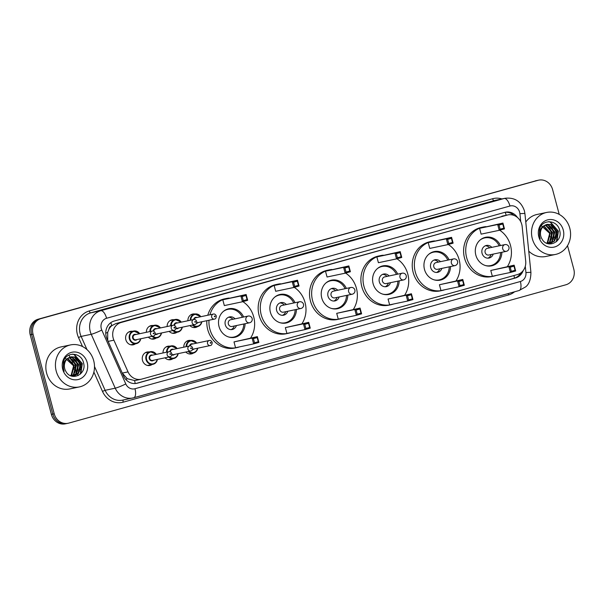 <?xml version="1.0" encoding="UTF-8"?>
<svg xmlns="http://www.w3.org/2000/svg" width="604" height="604" viewBox="0 0 604 604"><rect width="100%" height="100%" fill="white"/><g stroke="black" fill="none" stroke-linecap="round" stroke-linejoin="round"><path stroke-width="0.91" d="M193.484 353.03A6.87 6.221 -101.9 0 1 191.445 353.906A6.87 6.221 -101.9 0 1 185.79 352.026M172.872 358.701A6.87 6.221 -101.9 0 1 170.675 359.682A6.87 6.221 -101.9 0 1 165.028 357.81M152.102 364.484A6.87 6.221 -101.9 0 1 149.913 365.465A6.87 6.221 -101.9 0 1 142.491 360.414A6.87 6.221 -101.9 0 1 147.074 352.026A6.87 6.221 -101.9 0 1 149.067 351.958M197.599 326.59A6.87 6.221 -101.9 0 1 195.56 327.466A6.87 6.221 -101.9 0 1 189.913 325.586M176.987 332.26A6.87 6.221 -101.9 0 1 174.798 333.242A6.87 6.221 -101.9 0 1 169.143 331.369M156.225 338.036A6.87 6.221 -101.9 0 1 154.028 339.025A6.87 6.221 -101.9 0 1 148.373 337.145M135.455 343.819A6.87 6.221 -101.9 0 1 133.257 344.801A6.87 6.221 -101.9 0 1 125.843 339.75A6.87 6.221 -101.9 0 1 130.426 331.362A6.87 6.221 -101.9 0 1 132.419 331.302M522.173 226.583A12.873 11.672 78.1 0 0 521.765 224.378A12.873 11.672 78.1 0 0 507.866 214.911A12.873 11.672 78.1 0 0 507.209 215.069L121.102 322.498A12.873 11.672 78.1 0 0 113.907 340.18L128.025 371.883A12.873 11.672 78.1 0 0 141.177 379.237A12.873 11.672 78.1 0 0 141.834 379.078L517.364 274.586A12.873 11.672 78.1 0 0 525.707 261.23L522.173 226.583M108.984 329.12A12.873 11.672 -101.9 0 1 111.959 325.579L111.763 325.632A4.288 3.888 78.1 0 0 108.984 329.12L107.678 332.351L107.716 340.294M128.025 371.883L122.28 373.091L127.308 378.708L134.601 380.55L136.496 380.203M507.866 214.911L115.764 323.623L111.959 325.579M183.782 347.187A6.87 6.221 -101.9 0 1 188.614 340.467A6.87 6.221 -101.9 0 1 190.826 340.445M163.012 352.97A6.87 6.221 -101.9 0 1 167.844 346.243A6.87 6.221 -101.9 0 1 169.837 346.183M187.897 320.747A6.87 6.221 -101.9 0 1 192.729 314.027A6.87 6.221 -101.9 0 1 194.949 313.997M167.134 326.53A6.87 6.221 -101.9 0 1 171.959 319.803A6.87 6.221 -101.9 0 1 173.952 319.743M146.364 332.306A6.87 6.221 -101.9 0 1 151.196 325.586A6.87 6.221 -101.9 0 1 153.182 325.518M517.432 217.455A12.873 11.672 78.1 0 0 505.442 212.2A12.873 11.672 78.1 0 0 504.785 212.359L114.171 321.049A12.873 11.672 78.1 0 0 106.976 338.731L123.563 375.975A12.873 11.672 78.1 0 0 136.723 383.329A12.873 11.672 78.1 0 0 137.372 383.17L515.567 277.946A12.873 11.672 78.1 0 0 523.2 270.569M504.733 212.374A12.873 11.672 -101.9 0 1 514.019 215.424M567.526 245.639L573.8 269.218A12.873 11.672 -101.9 0 1 565.865 284.786L68.78 423.102A12.873 11.672 -101.9 0 1 68.124 423.261A12.873 11.672 -101.9 0 1 54.224 413.793L33.039 334.178A12.873 11.672 -101.9 0 1 40.974 318.61L538.058 180.302A12.873 11.672 -101.9 0 1 538.715 180.143A12.873 11.672 -101.9 0 1 552.615 189.611L559.213 214.39M67.361 423.396A12.873 11.672 -101.9 0 1 66.704 423.555L65.285 423.857A12.873 11.672 -101.9 0 1 51.385 414.389L30.2 334.782A12.873 11.672 -101.9 0 1 38.135 319.214L536.639 180.604A12.873 11.672 -101.9 0 1 537.296 180.445A12.873 11.672 -101.9 0 0 536.639 180.604L39.554 318.912L538.058 180.302M30.2 334.782L31.619 334.48A12.873 11.672 -101.9 0 1 39.554 318.912A12.873 11.672 -101.9 0 0 31.619 334.48L52.805 414.087L31.619 334.48L33.039 334.178M66.704 423.555A12.873 11.672 -101.9 0 1 52.805 414.087A12.873 11.672 -101.9 0 0 66.704 423.555L68.124 423.261M520.859 272.88A12.873 11.672 -101.9 0 1 514.14 278.24L136.006 383.457M80.626 367.708A17.169 15.561 78.1 0 0 80.015 363.834M556.714 235.243A17.169 15.561 78.1 0 0 556.103 231.37M535.22 180.898A12.873 11.672 -101.9 0 1 535.876 180.739L538.715 180.143M532.305 238.663A21.457 19.449 -101.9 0 1 546.62 212.449A21.457 19.449 -101.9 0 1 569.791 228.229A21.457 19.449 -101.9 0 1 555.476 254.443A21.457 19.449 -101.9 0 1 532.305 238.663M525.774 222.053A21.457 19.449 -101.9 0 1 537.039 214.465L546.62 212.449M549.738 243.631L554.057 241.094L556.51 231.725L550.493 224.703L546.862 224.416M548.296 243.767L550.018 243.578L554.623 240.981L557.077 231.604L551.052 224.582L547.141 224.356L544.393 225.556A9.702 8.796 -101.9 0 0 540.799 236.179A9.702 8.796 -101.9 0 0 541.999 238.988C547.473 249.316 562.777 241.894 559.757 230.947C557.93 219.652 542.317 218.618 539.561 229.127L539.44 236.64L540.233 238.837L539.606 236.579C538.889 231.347 540.482 227.67 544.393 225.556M548.583 243.759L551.807 241.57L554.261 232.2L548.236 225.179L545.759 224.794M548.877 243.744L552.366 241.457L554.819 232.079L548.802 225.058L546.031 224.68M547.639 243.586L549.549 242.045L552.003 232.676L545.986 225.654L544.702 225.352M547.873 243.654L550.116 241.932L552.569 232.555L546.544 225.534L544.967 225.194M546.59 243.193L547.299 242.521L549.753 233.152L543.668 226.115M546.869 243.314L547.858 242.408L550.312 233.031L543.925 225.904M563.275 230.041A13.998 12.684 -101.9 0 1 554.646 246.968A13.998 12.684 -101.9 0 1 538.828 236.844A13.998 12.684 -101.9 0 1 547.451 219.924A13.998 12.684 -101.9 0 1 563.275 230.041M541.192 225.586L549.451 233.136L549.934 236.844M555.476 254.443L545.895 256.466A21.457 19.449 -101.9 0 1 528.742 251.128M551.777 238.233L551.626 232.578L549.685 228.116M554.034 237.757L553.876 232.102L551.935 227.64M556.284 237.289L556.133 231.626L554.193 227.164M556.933 241.162L558.383 231.151L550.418 222.023L548.983 221.668M551.135 239.803L551.339 232.638L548.545 227.044M553.385 239.327L553.596 232.162L550.803 226.568M555.642 238.852L555.846 231.687L553.053 226.092M556.337 241.736L558.104 231.211L550.138 222.083L548.492 221.698M496.299 275.424A25.104 22.756 -101.9 0 1 493.762 276.134A25.104 22.756 -101.9 0 1 466.65 257.674A25.104 22.756 -101.9 0 1 483.396 226.998A25.104 22.756 -101.9 0 1 486.009 226.621M499.667 230.199A25.104 22.756 -101.9 0 1 510.508 245.466A25.104 22.756 -101.9 0 1 507.375 266.606M493.762 276.134L491.626 276.587A25.104 22.756 -101.9 0 1 464.521 258.119A25.104 22.756 -101.9 0 1 481.267 227.451L483.396 226.998M501.864 252.276A14.594 13.228 -101.9 0 1 491.588 265.843A14.594 13.228 -101.9 0 1 475.831 255.114A14.594 13.228 -101.9 0 1 485.563 237.289A14.594 13.228 -101.9 0 1 500.444 245.556M479.576 228.335L481.124 234.141L499.221 230.32L497.681 224.514L479.576 228.335L502.928 223.057L504.476 228.863L499.221 230.32L500.112 229.21L503.857 228.161L502.755 224.016L499.002 225.058L500.112 229.21M490.788 270.456L492.328 276.262L510.433 272.449L508.885 266.643L490.788 270.456L514.14 265.179L515.68 270.985L510.433 272.449L511.316 271.332L515.069 270.29L513.966 266.145L510.214 267.187L511.316 271.332M499.002 225.058L497.681 224.514L502.928 223.057L502.755 224.016M510.214 267.187L508.885 266.643L514.14 265.179L513.966 266.145M515.68 270.985L515.069 270.29M504.476 228.863L503.857 228.161M479.984 240.113A14.164 12.835 -101.9 0 1 484.77 237.901A14.164 12.835 -101.9 0 1 499.168 245.828M491.815 247.376A6.44 5.836 78.1 0 0 486.363 245.458A6.44 5.836 78.1 0 0 482.067 253.318A6.44 5.836 78.1 0 0 489.021 258.051A6.44 5.836 78.1 0 0 493.226 254.095M500.588 252.548A14.164 12.835 -101.9 0 1 490.614 265.617A14.164 12.835 -101.9 0 1 485.344 265.518M504.906 244.612A3.435 3.111 78.1 0 0 506.326 251.332A3.435 3.435 0 0 0 508.953 247.157A3.435 3.435 0 0 0 504.906 244.612L487.337 248.319A3.435 3.111 78.1 0 0 488.757 255.039L506.326 251.332A3.435 3.111 78.1 0 0 506.499 251.294M489.678 247.829A6.44 5.836 78.1 0 0 485.322 245.79M487.934 258.172A6.44 5.836 78.1 0 0 491.097 254.548M56.217 371.128A21.457 19.449 -101.9 0 1 70.532 344.914A21.457 19.449 -101.9 0 1 93.703 360.701A21.457 19.449 -101.9 0 1 79.388 386.915A21.457 19.449 -101.9 0 1 56.217 371.128M79.388 386.915L69.8 388.931A21.457 19.449 -101.9 0 1 46.629 373.151A21.457 19.449 -101.9 0 1 60.944 346.938L70.532 344.914M73.643 376.103L77.969 373.566L80.423 364.189L74.398 357.175L70.766 356.889M72.208 376.232L73.922 376.05L78.528 373.446L80.981 364.076L74.964 357.055L71.045 356.821L68.297 358.029A9.702 8.796 -101.9 0 0 64.711 368.644A9.702 8.796 -101.9 0 0 65.912 371.452C71.385 381.788 86.689 374.367 83.662 363.419C81.842 352.124 66.229 351.09 63.465 361.6L63.352 369.104L64.137 371.301L63.518 369.052C62.793 363.819 64.394 360.143 68.297 358.029M72.495 376.224L75.711 374.042L78.165 364.665L72.14 357.651L69.671 357.258M72.782 376.209L76.278 373.921L78.731 364.552L72.706 357.53L69.943 357.153M71.544 376.058L73.462 374.518L75.908 365.141L69.89 358.127L68.614 357.817M71.785 376.126L74.02 374.397L76.474 365.02L70.457 358.006L68.871 357.659M70.502 375.665L71.204 374.993L73.658 365.616L67.58 358.58M70.774 375.779L71.77 374.873L74.224 365.495L67.837 358.368M87.18 362.513A13.998 12.684 -101.9 0 1 78.558 379.433A13.998 12.684 -101.9 0 1 62.733 369.316A13.998 12.684 -101.9 0 1 71.363 352.396A13.998 12.684 -101.9 0 1 87.18 362.513M65.096 358.059L73.356 365.609L73.839 369.316M75.681 370.705L75.53 365.05L73.59 360.588M77.939 370.229L77.788 364.574L75.847 360.112M80.189 369.754L80.038 364.099L78.097 359.637M80.838 373.634L82.295 363.623L74.322 354.495L72.888 354.14M75.039 372.275L75.251 365.11L72.457 359.516M77.289 371.8L77.501 364.635L74.707 359.04M79.547 371.324L79.758 364.159L76.965 358.565M80.241 374.201L82.008 363.683L74.043 354.556L72.397 354.163M444.944 289.716A25.104 22.756 -101.9 0 1 442.4 290.426A25.104 22.756 -101.9 0 1 415.288 271.959A25.104 22.756 -101.9 0 1 432.041 241.29A25.104 22.756 -101.9 0 1 434.654 240.913M448.311 244.484A25.104 22.756 -101.9 0 1 459.153 259.758A25.104 22.756 -101.9 0 1 456.02 280.898M442.4 290.426L440.271 290.871A25.104 22.756 -101.9 0 1 413.159 272.412A25.104 22.756 -101.9 0 1 429.912 241.743L432.041 241.29M450.509 266.568A14.594 13.228 -101.9 0 1 440.233 280.135A14.594 13.228 -101.9 0 1 424.476 269.407A14.594 13.228 -101.9 0 1 434.208 251.581A14.594 13.228 -101.9 0 1 449.089 259.848M428.221 242.619L429.761 248.425L447.866 244.612L446.318 238.806L428.221 242.619L451.573 237.342L453.113 243.148L447.866 244.612L448.749 243.495L452.502 242.453L451.399 238.308L447.647 239.35L448.749 243.495M439.425 284.748L440.973 290.554L459.078 286.734L457.53 280.928L439.425 284.748L462.777 279.471L464.325 285.277L459.078 286.734L459.961 285.624L463.706 284.582L462.604 280.437L458.859 281.479L459.961 285.624M447.647 239.35L446.318 238.806L451.573 237.342L451.399 238.308M458.859 281.479L457.53 280.928L462.777 279.471L462.604 280.437M464.325 285.277L463.706 284.582M453.113 243.148L452.502 242.453M428.629 254.405A14.164 12.835 -101.9 0 1 433.408 252.185A14.164 12.835 -101.9 0 1 447.806 260.113M440.452 261.668A6.44 5.836 78.1 0 0 435.001 259.743A6.44 5.836 78.1 0 0 430.712 267.61A6.44 5.836 78.1 0 0 437.658 272.344A6.44 5.836 78.1 0 0 441.871 268.387M449.225 266.832A14.164 12.835 -101.9 0 1 439.251 279.901A14.164 12.835 -101.9 0 1 433.989 279.803M453.551 258.905A3.435 3.111 78.1 0 0 454.963 265.624A3.435 3.435 0 0 0 457.59 261.449A3.435 3.435 0 0 0 453.551 258.905L435.982 262.612A3.435 3.111 78.1 0 0 437.394 269.331L454.963 265.624A3.435 3.111 78.1 0 0 455.144 265.579M438.323 262.113A6.44 5.836 78.1 0 0 433.959 260.082M436.571 272.457A6.44 5.836 78.1 0 0 439.742 268.833M393.581 304.008A25.104 22.756 -101.9 0 1 391.045 304.718A25.104 22.756 -101.9 0 1 363.933 286.251A25.104 22.756 -101.9 0 1 380.679 255.583A25.104 22.756 -101.9 0 1 383.291 255.205M396.949 258.776A25.104 22.756 -101.9 0 1 407.791 274.05A25.104 22.756 -101.9 0 1 404.657 295.19M391.045 304.718L388.916 305.163A25.104 22.756 -101.9 0 1 361.804 286.696A25.104 22.756 -101.9 0 1 378.549 256.028L380.679 255.583M399.146 280.852A14.594 13.228 -101.9 0 1 388.87 294.427A14.594 13.228 -101.9 0 1 373.113 283.691A14.594 13.228 -101.9 0 1 382.853 265.873A14.594 13.228 -101.9 0 1 397.734 274.133M376.858 256.911L378.406 262.717L396.511 258.897L394.963 253.091L376.858 256.911L400.21 251.634L401.758 257.44L396.511 258.897L397.394 257.787L401.139 256.745L400.037 252.6L396.292 253.642L397.394 257.787M388.07 299.04L389.618 304.846L407.715 301.026L406.175 295.22L388.07 299.04L411.422 293.763L412.962 299.569L407.715 301.026L408.598 299.916L412.351 298.874L411.249 294.722L407.496 295.771L408.598 299.916M396.292 253.642L394.963 253.091L400.21 251.634L400.037 252.6M407.496 295.771L406.175 295.22L411.422 293.763L411.249 294.722M412.962 299.569L412.351 298.874M401.758 257.44L401.139 256.745M377.274 268.697A14.164 12.835 -101.9 0 1 382.053 266.477A14.164 12.835 -101.9 0 1 396.451 274.405M389.097 275.96A6.44 5.836 78.1 0 0 383.646 274.035A6.44 5.836 78.1 0 0 379.35 281.902A6.44 5.836 78.1 0 0 386.303 286.636A6.44 5.836 78.1 0 0 390.509 282.68M397.87 281.124A14.164 12.835 -101.9 0 1 387.896 294.193A14.164 12.835 -101.9 0 1 382.626 294.095M402.189 273.197A3.435 3.111 78.1 0 0 403.608 279.916A3.435 3.435 0 0 0 406.235 275.741A3.435 3.435 0 0 0 402.189 273.197L384.62 276.904A3.435 3.111 78.1 0 0 386.039 283.623L403.608 279.916A3.435 3.111 78.1 0 0 403.782 279.871M386.968 276.406A6.44 5.836 78.1 0 0 382.604 274.375M385.216 286.749A6.44 5.836 78.1 0 0 388.38 283.125M342.226 318.3A25.104 22.756 -101.9 0 1 339.682 319.003A25.104 22.756 -101.9 0 1 312.57 300.543A25.104 22.756 -101.9 0 1 329.323 269.875A25.104 22.756 -101.9 0 1 331.936 269.49M345.594 273.068A25.104 22.756 -101.9 0 1 356.436 288.334A25.104 22.756 -101.9 0 1 353.302 309.474M339.682 319.003L337.553 319.456A25.104 22.756 -101.9 0 1 310.441 300.988A25.104 22.756 -101.9 0 1 327.194 270.32L329.323 269.875M347.791 295.145A14.594 13.228 -101.9 0 1 337.515 308.719A14.594 13.228 -101.9 0 1 321.758 297.983A14.594 13.228 -101.9 0 1 331.49 280.158A14.594 13.228 -101.9 0 1 346.371 288.425M325.503 271.204L327.051 277.01L345.148 273.189L343.608 267.383L325.503 271.204L348.855 265.926L350.396 271.732L345.148 273.189L346.032 272.079L349.784 271.037L348.682 266.885L344.929 267.934L346.032 272.079M336.715 313.333L338.255 319.131L356.36 315.318L354.812 309.512L336.715 313.333L360.059 308.055L361.607 313.853L356.36 315.318L357.243 314.201L360.996 313.159L359.886 309.014L356.141 310.056L357.243 314.201M344.929 267.934L343.608 267.383L348.855 265.926L348.682 266.885M356.141 310.056L354.812 309.512L360.059 308.055L359.886 309.014M361.607 313.853L360.996 313.159M350.396 271.732L349.784 271.037M325.911 282.982A14.164 12.835 -101.9 0 1 330.698 280.769A14.164 12.835 -101.9 0 1 345.095 288.697M337.734 290.245A6.44 5.836 78.1 0 0 332.291 288.327A6.44 5.836 78.1 0 0 327.995 296.187A6.44 5.836 78.1 0 0 334.948 300.928A6.44 5.836 78.1 0 0 339.154 296.964M346.507 295.416A14.164 12.835 -101.9 0 1 336.541 308.485A14.164 12.835 -101.9 0 1 331.271 308.387M350.833 287.489A3.435 3.111 78.1 0 0 352.253 294.208A3.435 3.435 0 0 0 354.88 290.033A3.435 3.435 0 0 0 350.833 287.489L333.265 291.188A3.435 3.111 78.1 0 0 334.676 297.908L352.253 294.208A3.435 3.111 78.1 0 0 352.426 294.163M335.605 290.698A6.44 5.836 78.1 0 0 331.249 288.659M333.853 301.041A6.44 5.836 78.1 0 0 337.024 297.417M290.871 332.585A25.104 22.756 -101.9 0 1 288.327 333.295A25.104 22.756 -101.9 0 1 261.215 314.827A25.104 22.756 -101.9 0 1 277.968 284.159A25.104 22.756 -101.9 0 1 280.573 283.782M294.239 287.353A25.104 22.756 -101.9 0 1 305.073 302.627A25.104 22.756 -101.9 0 1 301.947 323.767M288.327 333.295L286.198 333.748A25.104 22.756 -101.9 0 1 259.086 315.28A25.104 22.756 -101.9 0 1 275.832 284.612L277.968 284.159M296.428 309.437A14.594 13.228 -101.9 0 1 286.16 323.004A14.594 13.228 -101.9 0 1 270.403 312.276A14.594 13.228 -101.9 0 1 280.135 294.45A14.594 13.228 -101.9 0 1 295.016 302.717M274.148 285.496L275.688 291.294L293.793 287.481L292.245 281.675L274.148 285.496L297.493 280.218L299.04 286.017L293.793 287.481L294.677 286.364L298.429 285.322L297.319 281.177L293.574 282.219L294.677 286.364M285.352 327.617L286.9 333.423L305.005 329.61L303.457 323.804L285.352 327.617L308.704 322.34L310.252 328.146L305.005 329.61L305.888 328.493L309.633 327.451L308.531 323.306L304.786 324.348L305.888 328.493M293.574 282.219L292.245 281.675L297.493 280.218L297.319 281.177M304.786 324.348L303.457 323.804L308.704 322.34L308.531 323.306M310.252 328.146L309.633 327.451M299.04 286.017L298.429 285.322M274.556 297.274A14.164 12.835 -101.9 0 1 279.335 295.054A14.164 12.835 -101.9 0 1 293.733 302.989M286.379 304.537A6.44 5.836 78.1 0 0 280.928 302.619A6.44 5.836 78.1 0 0 276.632 310.479A6.44 5.836 78.1 0 0 283.586 315.212A6.44 5.836 78.1 0 0 287.798 311.256M295.152 309.709A14.164 12.835 -101.9 0 1 285.179 322.77A14.164 12.835 -101.9 0 1 279.909 322.679M299.478 301.774A3.435 3.111 78.1 0 0 300.89 308.493A3.435 3.435 0 0 0 303.518 304.318A3.435 3.435 0 0 0 299.478 301.774L281.902 305.481A3.435 3.111 78.1 0 0 283.321 312.2L300.89 308.493A3.435 3.111 78.1 0 0 301.064 308.455M284.25 304.99A6.44 5.836 78.1 0 0 279.886 302.951M282.498 315.326A6.44 5.836 78.1 0 0 285.669 311.709M239.509 346.877A25.104 22.756 -101.9 0 1 236.972 347.587A25.104 22.756 -101.9 0 1 209.86 329.12A25.104 22.756 -101.9 0 1 208.984 320.248M209.92 314.79A25.104 22.756 -101.9 0 1 226.606 298.452A25.104 22.756 -101.9 0 1 229.218 298.074M242.876 301.645A25.104 22.756 -101.9 0 1 253.718 316.919A25.104 22.756 -101.9 0 1 250.584 338.059M236.972 347.587L234.843 348.032A25.104 22.756 -101.9 0 1 207.731 329.573A25.104 22.756 -101.9 0 1 206.855 320.694M207.791 315.235A25.104 22.756 -101.9 0 1 224.477 298.897L226.606 298.452M245.073 323.729A14.594 13.228 -101.9 0 1 234.797 337.296A14.594 13.228 -101.9 0 1 219.041 326.568A14.594 13.228 -101.9 0 1 228.78 308.742A14.594 13.228 -101.9 0 1 243.654 317.009M222.785 299.78L224.333 305.586L242.438 301.774L240.89 295.968L222.785 299.78L246.138 294.503L247.685 300.309L242.438 301.774L243.321 300.656L247.066 299.614L245.964 295.469L242.212 296.511L243.321 300.656M233.997 341.909L235.537 347.715L253.642 343.895L252.102 338.089L233.997 341.909L257.349 336.632L258.889 342.438L253.642 343.895L254.526 342.785L258.278 341.743L257.176 337.591L253.423 338.64L254.526 342.785M242.212 296.511L240.89 295.968L246.138 294.503L245.964 295.469M253.423 338.64L252.102 338.089L257.349 336.632L257.176 337.591M258.889 342.438L258.278 341.743M247.685 300.309L247.066 299.614M223.201 311.566A14.164 12.835 -101.9 0 1 227.98 309.346A14.164 12.835 -101.9 0 1 242.378 317.274M235.024 318.829A6.44 5.836 78.1 0 0 229.573 316.904A6.44 5.836 78.1 0 0 225.277 324.771A6.44 5.836 78.1 0 0 232.23 329.505A6.44 5.836 78.1 0 0 236.436 325.548M243.797 323.993A14.164 12.835 -101.9 0 1 233.823 337.062A14.164 12.835 -101.9 0 1 228.554 336.964M248.116 316.066A3.435 3.111 78.1 0 0 249.535 322.785A3.435 3.435 0 0 0 252.162 318.61A3.435 3.435 0 0 0 248.116 316.066L230.547 319.773A3.435 3.111 78.1 0 0 231.966 326.492L249.535 322.785A3.435 3.111 78.1 0 0 249.709 322.74M232.895 319.274A6.44 5.836 78.1 0 0 228.531 317.243M231.143 329.618A6.44 5.836 78.1 0 0 234.307 325.994M105.76 333.242A12.873 1.253 -24 0 0 107.678 332.351M506.182 215.266A12.873 5.436 -105.5 0 0 505.171 212.321M514.427 278.157A12.873 5.436 -105.5 0 0 513.966 275.537M135.168 383.54A12.873 5.436 -105.5 0 0 134.601 380.55M125.76 379.418A12.873 1.253 -24 0 0 127.308 378.708M111.763 325.632A12.873 5.436 -105.5 0 0 110.804 322.657M501.871 216.194L507.209 215.069M108.161 341.388L113.907 340.18M115.764 323.623L121.102 322.498M520.731 221.66L519.923 213.703A8.584 7.777 78.1 0 0 519.651 212.231A8.584 7.777 78.1 0 0 509.95 206.024L106.583 318.263A8.584 7.777 78.1 0 0 101.291 328.636A8.584 7.777 78.1 0 0 101.789 330.048L125.783 383.94A8.584 7.777 78.1 0 0 134.986 388.734L520.376 281.502A8.584 7.777 78.1 0 0 525.933 272.593L525.291 266.296M134.986 388.734A8.584 3.624 74.5 0 1 133.741 397.757A8.584 3.624 74.5 0 1 133.643 397.779A17.169 15.561 -101.9 0 1 132.774 397.991A17.169 15.561 -101.9 0 1 115.228 388.183L91.234 334.291A17.169 15.561 -101.9 0 1 90.245 331.475A17.169 15.561 -101.9 0 1 100.823 310.713L504.189 198.482A17.169 15.561 -101.9 0 1 505.065 198.271L494.948 200.4A17.169 15.561 78.1 0 0 494.072 200.619L90.706 312.849A17.169 15.561 78.1 0 0 80.128 333.604A17.169 15.561 78.1 0 0 81.125 336.42L86.991 349.61M82.522 346.545L78.482 337.485A19.313 17.501 -101.9 0 1 89.271 310.962L492.637 198.731A2.144 0.906 -105.5 0 0 494.072 200.619L504.189 198.482A8.584 3.624 74.5 0 1 509.95 206.024M78.482 337.485L81.125 336.42L91.234 334.291A8.584 0.838 -24 0 0 101.789 330.048M492.637 198.731A19.313 17.501 -101.9 0 1 501.901 198.935M514.578 291.785A19.313 17.501 -101.9 0 1 508.583 294.941L123.193 402.173A19.313 17.501 -101.9 0 1 102.476 391.377L93.877 372.064M40.974 318.61L38.135 319.214M54.224 413.793L51.385 414.389M106.583 318.263A8.584 3.624 74.5 0 0 100.823 310.713L90.706 312.849A2.144 0.906 -105.5 0 1 89.271 310.962M125.783 383.94A8.584 0.838 -24 0 1 115.228 388.183L105.119 390.312A17.169 15.561 78.1 0 0 122.657 400.12L133.741 397.757L519.123 290.524A8.584 3.624 74.5 0 1 519.032 290.547L133.831 397.726M94.496 366.462L105.119 390.312L102.476 391.377M123.39 399.969A2.144 0.906 -105.5 0 0 123.193 402.173M508.44 293.499A2.144 0.906 -105.5 0 0 508.583 294.941M520.376 281.502A8.584 3.624 74.5 0 1 519.123 290.524L525.646 286.87C529.044 284.273 530.803 279.478 530.924 272.472L524.914 213.582A8.584 0.423 -5.8 0 0 519.923 213.703M525.933 272.593A8.584 0.423 -5.8 0 1 530.924 272.472M514.14 278.24L515.567 277.946M136.059 383.449L137.372 383.17M69.098 355.371L69.792 356.941M69.943 357.266L70.238 357.938M70.404 358.315L71.31 360.339M72.004 361.902L73.658 365.609M74.481 367.466L75.538 369.837M76.081 371.06L76.799 372.66M77.033 373.204L77.433 374.087M77.546 374.352L77.81 374.941M77.901 375.152L78.105 375.605M201.864 321.751A6.44 5.836 -101.9 0 1 197.425 326.636A6.44 5.836 -101.9 0 1 192.329 325.08M192.993 324.937A6.01 5.444 78.1 0 0 201.623 321.804M193.605 319.546A3.005 2.726 -101.9 0 1 197.115 317.485M213.318 314.072C214.465 313.718 215.454 314.337 216.292 315.937C216.247 317.976 215.605 319.033 214.375 319.108A2.575 2.333 -101.9 0 1 213.318 314.072L195.923 317.742A2.575 2.333 78.1 0 0 194.201 319.463M214.36 316.511A0.43 0.393 78.1 0 0 215.107 316.3A0.43 0.393 78.1 0 0 214.36 316.511M196.7 322.815A2.575 2.333 78.1 0 0 196.987 322.778L214.375 319.108M190.237 320.256A6.44 5.836 -101.9 0 1 194.767 314.035A6.44 5.836 -101.9 0 1 200.8 316.707M198.18 322.528A3.005 2.726 -101.9 0 1 196.504 323.283M200.558 316.76A6.01 5.444 78.1 0 0 194.443 314.586A6.01 5.444 78.1 0 0 190.804 320.135M182.295 327.194A6.44 5.836 -101.9 0 1 177.855 332.079A6.44 5.836 -101.9 0 1 172.835 330.592M173.499 330.448A6.01 5.444 78.1 0 0 182.053 327.247M173.99 325.292A3.005 2.726 -101.9 0 1 177.546 322.929M193.748 319.516C194.896 319.161 195.885 319.788 196.73 321.381C196.678 323.419 196.043 324.476 194.813 324.552A2.575 2.333 -101.9 0 1 193.748 319.516L176.353 323.185A2.575 2.333 78.1 0 0 174.541 325.473M194.79 321.955A0.43 0.393 78.1 0 0 195.537 321.743A0.43 0.393 78.1 0 0 194.79 321.955M176.036 328.055A2.575 2.333 78.1 0 0 177.417 328.221L194.813 324.552M170.675 325.783A6.44 5.836 -101.9 0 1 175.205 319.478A6.44 5.836 -101.9 0 1 181.23 322.159M178.61 327.972A3.005 2.726 -101.9 0 1 175.938 328.576M180.989 322.204A6.01 5.444 78.1 0 0 174.835 320.037A6.01 5.444 78.1 0 0 171.242 325.662M161.525 332.97A6.44 5.836 -101.9 0 1 157.093 337.855A6.44 5.836 -101.9 0 1 152.065 336.368M152.737 336.224A6.01 5.444 78.1 0 0 161.283 333.023M153.22 331.067A3.005 2.726 -101.9 0 1 156.783 328.712M172.978 325.292C174.126 324.944 175.122 325.564 175.96 327.157C175.907 329.195 175.273 330.26 174.043 330.335A2.575 2.333 -101.9 0 1 172.978 325.292L155.583 328.961A2.575 2.333 78.1 0 0 153.778 331.249M174.02 327.73A0.43 0.393 78.1 0 0 174.511 328.04A0.43 0.393 78.1 0 0 174.775 327.519A0.43 0.393 78.1 0 0 174.284 327.209A0.43 0.393 78.1 0 0 174.02 327.73M155.266 333.838A2.575 2.333 78.1 0 0 156.647 334.004L174.043 330.335M149.905 331.558A6.44 5.836 -101.9 0 1 154.435 325.262A6.44 5.836 -101.9 0 1 160.46 327.934M157.84 333.748A3.005 2.726 -101.9 0 1 155.168 334.359M160.226 327.987A6.01 5.444 78.1 0 0 154.065 325.82A6.01 5.444 78.1 0 0 150.472 331.437M140.755 338.753A6.44 5.836 -101.9 0 1 136.323 343.638A6.44 5.836 -101.9 0 1 129.369 338.897A6.44 5.836 -101.9 0 1 133.665 331.037A6.44 5.836 -101.9 0 1 139.698 333.71L133.665 331.037L128.577 332.109M139.456 333.763A6.01 5.444 78.1 0 0 132.653 331.883A6.01 5.444 78.1 0 0 129.92 338.761A6.01 5.444 78.1 0 0 135.371 343.283A6.01 5.444 78.1 0 0 140.521 338.806M137.078 339.531A3.005 2.726 -101.9 0 1 133.265 335.077A3.005 2.726 -101.9 0 1 136.013 334.488M134.82 334.744A2.575 2.333 78.1 0 0 135.877 339.78L153.273 336.111A2.575 2.333 -101.9 0 1 152.208 331.075L134.82 334.744M153.257 333.514A0.43 0.393 78.1 0 0 154.005 333.302A0.43 0.393 78.1 0 0 153.257 333.514M186.123 346.696A6.44 5.836 -101.9 0 1 190.653 340.475A6.44 5.836 -101.9 0 1 196.685 343.147M196.443 343.2A6.01 5.444 78.1 0 0 190.32 341.026A6.01 5.444 78.1 0 0 186.689 346.575M194.065 348.969A3.005 2.726 -101.9 0 1 192.389 349.724M192.585 349.255A2.575 2.333 78.1 0 0 192.865 349.218L210.26 345.548A2.575 2.333 -101.9 0 1 209.195 340.513C210.328 340.15 211.324 340.777 212.178 342.377C212.132 344.416 211.491 345.473 210.26 345.548M210.992 342.74A0.43 0.393 78.1 0 0 210.245 342.951A0.43 0.393 78.1 0 0 210.992 342.74M209.195 340.513L191.808 344.182A2.575 2.333 78.1 0 0 190.079 345.903M197.742 348.191A6.44 5.836 -101.9 0 1 193.31 353.076A6.44 5.836 -101.9 0 1 188.214 351.52M189.482 345.986A3.005 2.726 -101.9 0 1 193.001 343.925M188.878 351.377A6.01 5.444 78.1 0 0 197.508 348.244M166.553 352.223A6.44 5.836 -101.9 0 1 171.083 345.918A6.44 5.836 -101.9 0 1 177.115 348.599M176.874 348.644A6.01 5.444 78.1 0 0 170.721 346.477A6.01 5.444 78.1 0 0 167.119 352.102M174.496 354.412A3.005 2.726 -101.9 0 1 171.823 355.016M171.921 354.495A2.575 2.333 78.1 0 0 173.303 354.661L190.69 351A2.575 2.333 -101.9 0 1 189.626 345.956C190.766 345.601 191.755 346.22 192.608 347.821C192.563 349.859 191.921 350.916 190.69 351M191.423 348.183A0.43 0.393 78.1 0 0 190.675 348.395A0.43 0.393 78.1 0 0 191.423 348.183M189.626 345.956L172.238 349.625A2.575 2.333 78.1 0 0 170.426 351.913M178.18 353.634A6.44 5.836 -101.9 0 1 173.741 358.519A6.44 5.836 -101.9 0 1 168.712 357.032M169.875 351.732A3.005 2.726 -101.9 0 1 173.431 349.369M169.384 356.889A6.01 5.444 78.1 0 0 177.938 353.687M157.41 359.41A6.44 5.836 -101.9 0 1 152.971 364.295A6.44 5.836 -101.9 0 1 146.025 359.561A6.44 5.836 -101.9 0 1 150.313 351.702A6.44 5.836 -101.9 0 1 156.345 354.374M156.104 354.427A6.01 5.444 78.1 0 0 149.301 352.54A6.01 5.444 78.1 0 0 146.576 359.418A6.01 5.444 78.1 0 0 152.019 363.948A6.01 5.444 78.1 0 0 157.168 359.463M153.726 360.188A3.005 2.726 -101.9 0 1 149.913 355.733A3.005 2.726 -101.9 0 1 152.661 355.152M168.863 351.732L151.468 355.401A2.575 2.333 78.1 0 0 152.533 360.445L169.928 356.775A2.575 2.333 -101.9 0 1 167.142 354.88A2.575 2.333 -101.9 0 1 168.863 351.732C169.996 351.377 170.985 351.996 171.838 353.597C171.793 355.635 171.151 356.7 169.928 356.775M170.653 353.967A0.43 0.393 78.1 0 0 169.905 354.171A0.43 0.393 78.1 0 0 170.653 353.967M135.847 380.361L141.177 379.237M524.914 213.582L524.4 210.773C521.101 201.396 514.653 197.229 505.065 198.271M73.529 366.273L71.695 362.143M484.77 237.901L482.543 238.369M490.614 265.617L488.387 266.085M433.408 252.185L431.18 252.653M439.251 279.901L437.024 280.377M382.053 266.477L379.825 266.945M387.896 294.193L385.669 294.661M330.698 280.769L328.463 281.238M336.541 308.485L334.314 308.954M279.335 295.054L277.108 295.53M285.179 322.77L282.951 323.246M227.98 309.346L225.753 309.814M233.823 337.062L231.596 337.53M193.356 327.489L197.425 326.636L200.505 324.771L201.902 321.743M200.838 316.7L194.767 314.035L190.698 314.895M172.389 333.234L177.855 332.079L180.936 330.222L182.333 327.187M181.268 322.151L175.205 319.478L170.117 320.55M151.627 339.01L157.093 337.855L160.166 335.998L161.562 332.963M160.498 327.927L154.435 325.262L149.347 326.334M130.857 344.786L136.323 343.638L139.403 341.773L140.792 338.746M153.273 336.111C154.503 336.035 155.145 334.978 155.19 332.94C154.352 331.339 153.356 330.72 152.208 331.075M186.583 341.336L190.653 340.475L196.715 343.14M197.78 348.183L196.391 351.211L193.31 353.076L189.241 353.929M165.994 346.99L171.083 345.918L177.153 348.591M178.21 353.627L176.821 356.662L173.741 358.519L168.274 359.674M145.232 352.774L150.313 351.702L156.383 354.367M157.448 359.403L156.051 362.438L152.971 364.295L147.504 365.45"/></g></svg>
